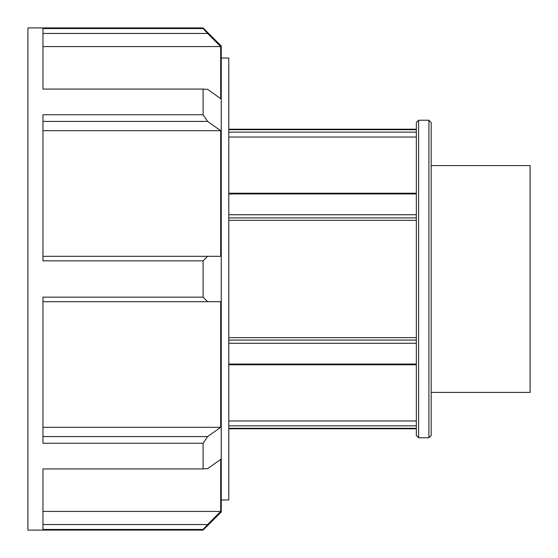 <?xml version="1.0" encoding="UTF-8"?>
<svg xmlns="http://www.w3.org/2000/svg" width="558" height="558" viewBox="0 0 558 558"><rect width="100%" height="100%" fill="white"/><g stroke="black" fill="none" stroke-linecap="round" stroke-linejoin="round"><path stroke-width="0.84" d="M416.345 425.852L228.78 425.852M228.78 428.321L416.345 428.321M228.78 420.955L416.345 420.955M416.345 340.073L228.78 340.073M228.78 343.261L416.345 343.261M228.78 337.625L416.345 337.625M416.345 364.06L228.78 364.06M228.78 364.786L416.345 364.786M416.345 193.214L228.78 193.214M228.78 193.94L416.345 193.94M416.345 214.739L228.78 214.739M228.78 217.927L416.345 217.927M416.345 220.375L228.78 220.375M416.345 137.045L228.78 137.045M428.914 120.235L428.914 437.765L431.181 435.498L431.181 122.502L428.914 120.235L418.612 120.235L418.612 437.765L428.914 437.765M418.612 120.235L416.345 122.502L416.345 435.498L418.612 437.765M416.345 129.679L228.78 129.679M228.78 132.148L416.345 132.148M203.105 89.071L203.105 114.753L42.966 114.753L42.966 260.844L203.105 260.844L203.105 297.156L42.966 297.156L42.966 443.247L203.105 443.247L203.105 468.929L42.966 468.929L42.966 529.444L203.105 529.444L203.105 530.1L27.9 530.1L27.9 27.9L203.105 27.9L203.105 28.556L42.966 28.556L42.966 89.071L203.105 89.071L207.618 89.343L220.682 98.62L220.682 46.579L42.966 46.579M203.105 530.1L221.247 511.958L221.247 46.042L203.105 27.9M42.966 33.459L207.618 33.459L203.105 28.556M207.618 33.459L220.682 46.579M42.966 121.414L207.618 121.414L203.105 114.753M207.618 121.414L220.682 130.691L220.682 256.317L42.966 256.317M203.105 260.844L207.618 256.317M42.966 301.683L207.618 301.683L203.105 297.156M207.618 301.683L220.682 301.683L220.682 427.309L207.618 436.586L42.966 436.586M203.105 443.247L207.618 436.586M42.966 511.421L220.682 511.421L220.682 459.38L207.618 468.657L203.105 468.929M220.682 511.421L207.618 524.541L42.966 524.541M203.105 529.444L207.618 524.541M220.682 130.691L42.966 130.691M42.966 427.309L220.682 427.309M221.247 58.032L228.78 58.032L228.78 499.968L221.247 499.968M431.181 165.6L530.1 165.6L530.1 392.4L431.181 392.4M416.345 428.802L228.78 428.802M416.345 129.198L228.78 129.198"/></g></svg>
